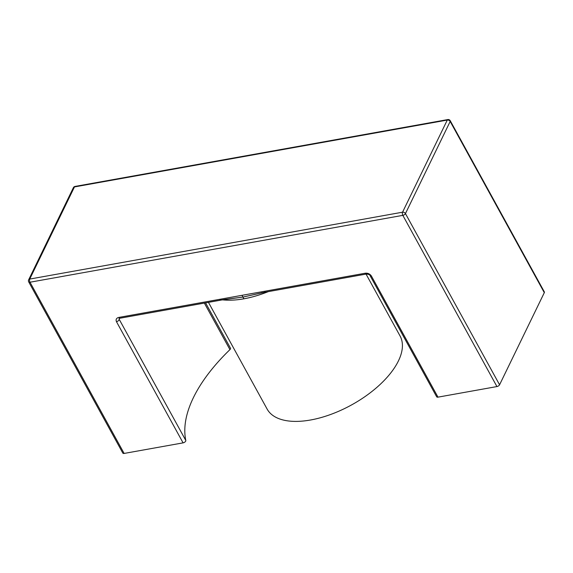 <?xml version="1.0" encoding="UTF-8"?>
<svg xmlns="http://www.w3.org/2000/svg" width="573" height="573" viewBox="0 0 573 573"><rect width="100%" height="100%" fill="white"/><g stroke="black" fill="none" stroke-linecap="round" stroke-linejoin="round"><path stroke-width="0.86" d="M366.04 274.087L400.061 335.971A75.858 37.066 151.2 0 1 380.293 384.29A75.858 37.066 151.2 0 1 310.537 420.002A75.858 37.066 151.2 0 1 267.118 409.058L208.45 302.351M223.298 299.693L223.449 299.944C229.709 300.51 236.527 300.13 243.905 298.798C251.268 297.487 258.982 295.26 267.032 292.13L266.875 291.872M119.055 318.645A163.978 80.127 -28.8 0 0 119.184 319.297L185.817 440.501A2.271 1.11 151.2 0 1 183.081 442.865L124.126 453.436A2.271 1.11 151.2 0 1 122.83 453.107L28.7 281.895A2.271 1.11 151.2 0 0 30.004 282.224L124.126 453.436M205.564 302.866L230.489 348.212A2.271 1.11 151.2 0 1 229.938 349.623L204.353 303.088M185.817 440.501A163.978 80.127 151.2 0 1 229.938 349.623M544.3 292.667L450.177 121.455A2.271 1.11 -28.8 0 0 450.228 120.71L544.35 291.922A2.271 1.11 151.2 0 1 544.3 292.667L499.57 384.798A2.271 1.11 151.2 0 1 496.941 386.567L437.987 397.146A2.271 1.11 151.2 0 1 436.69 396.817L370.058 275.613A2.271 1.11 -28.8 0 0 371.354 275.942C369.778 273.808 367.694 272.906 365.101 273.249A2.271 1.125 -100.2 0 0 366.19 274.059L366.19 274.059C368.611 274.202 369.9 274.718 370.058 275.613M119.979 318.216A2.271 1.125 79.8 0 1 118.883 317.406C116.419 317.979 115.603 319.397 116.448 321.661A2.271 1.11 -28.8 0 0 119.184 319.297L119.019 318.86L119.979 318.216L220.763 300.145M366.19 274.059L265.406 292.137L264.44 291.299L219.552 299.35L220.526 300.145L242.959 297.065L243.905 298.798M263.165 292.538L242.959 297.065L265.22 292.13M241.992 295.324L242.959 297.065L225.518 299.35M220.526 300.145L221.192 299.665M223.449 299.944A75.858 37.066 151.2 0 1 222.424 299.837M268.35 291.607A75.858 37.066 151.2 0 1 267.032 292.13M450.228 120.71A2.271 2.271 0 0 0 447.835 119.564A2.271 1.125 -100.2 0 0 447.277 120.065L74.469 186.927L29.739 279.065L402.554 212.196L447.277 120.065A2.271 1.633 -154.1 0 1 450.177 121.455L405.448 213.586L499.57 384.798M496.941 386.567L402.819 215.355L30.004 282.224A2.271 1.125 -100.2 0 1 29.739 279.065A2.271 1.633 -154.1 0 0 28.65 279.81A2.271 2.271 0 0 0 28.7 281.895M183.081 442.865L116.448 321.661M118.883 317.406L219.552 299.35M264.44 291.299L365.101 273.249M371.354 275.942L437.987 397.146M73.38 187.672A2.271 1.633 -154.1 0 1 74.469 186.927A2.271 1.125 -100.2 0 1 75.02 186.433A2.271 2.271 0 0 0 73.38 187.672L28.65 279.81M405.448 213.586A2.271 1.633 -154.1 0 0 402.554 212.196A2.271 1.125 -100.2 0 0 402.819 215.355A2.271 1.11 -28.8 0 0 405.448 213.586M261.367 292.853L265.349 292.13M220.691 300.145L226.084 299.221M447.835 119.564L75.02 186.433"/></g></svg>
